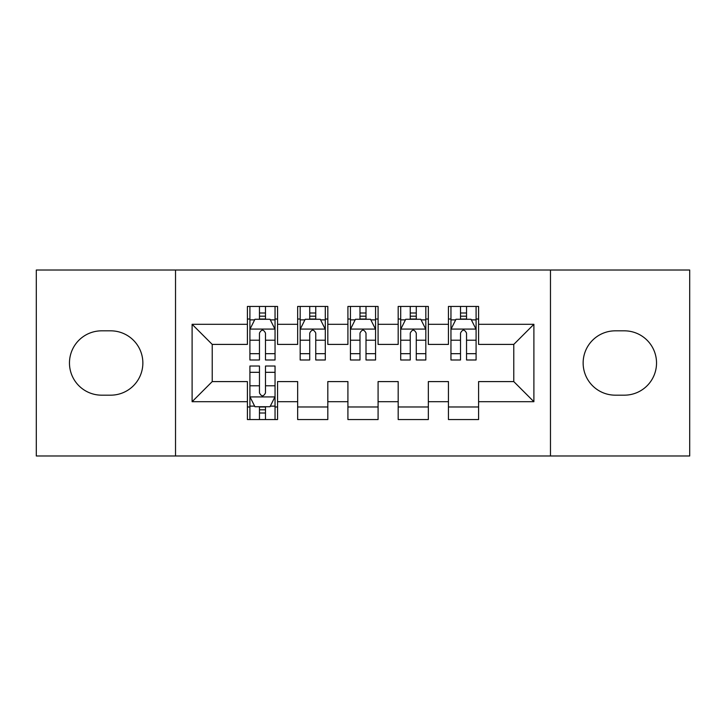 <?xml version="1.0" encoding="UTF-8"?>
<svg xmlns="http://www.w3.org/2000/svg" width="726" height="726" viewBox="0 0 726 726"><rect width="100%" height="100%" fill="white"/><g stroke="black" fill="none" stroke-linecap="round" stroke-linejoin="round"><path stroke-width="1.09" d="M550.471 455.982L689.7 455.982L689.7 270.018L550.471 270.018L550.471 455.982L175.529 455.982L175.529 270.018L36.3 270.018L36.3 455.982L175.529 455.982M550.471 270.018L175.529 270.018M192.109 401.705L192.109 324.295L247.403 324.295L247.403 344.405L212.219 344.405L212.219 381.595L192.109 401.705L247.403 401.705L247.403 419.546L277.559 419.546L277.559 401.705L297.66 401.705L297.66 419.546L327.816 419.546L327.816 401.705L347.917 401.705L347.917 419.546L378.083 419.546L378.083 401.705L398.184 401.705L398.184 419.546L428.34 419.546L428.34 401.705L448.441 401.705L448.441 419.546L478.597 419.546L478.597 381.595L513.781 381.595L513.781 344.405L478.597 344.405L478.597 324.295L533.891 324.295L533.891 401.705L478.597 401.705M478.597 324.295L478.597 306.454L448.441 306.454L448.441 324.295L428.34 324.295L428.34 306.454L398.184 306.454L398.184 324.295L378.083 324.295L378.083 306.454L347.917 306.454L347.917 324.295L327.816 324.295L327.816 306.454L297.66 306.454L297.66 324.295L277.559 324.295L277.559 306.454L247.403 306.454L247.403 324.295M428.34 401.705L428.34 381.595L448.441 381.595L448.441 401.705M533.891 324.295L513.781 344.405M378.083 401.705L378.083 381.595L398.184 381.595L398.184 401.705M448.441 324.295L448.441 344.405L428.34 344.405L428.34 324.295M327.816 401.705L327.816 381.595L347.917 381.595L347.917 401.705M398.184 324.295L398.184 344.405L378.083 344.405L378.083 324.295M277.559 401.705L277.559 381.595L297.66 381.595L297.66 401.705M347.917 324.295L347.917 344.405L327.816 344.405L327.816 324.295M212.219 381.595L247.403 381.595L247.403 401.705M297.66 324.295L297.66 344.405L277.559 344.405L277.559 324.295M448.441 319.023L450.955 319.023M476.093 319.023L478.597 319.023M398.184 319.023L400.698 319.023M425.826 319.023L428.34 319.023M347.917 319.023L350.431 319.023M375.569 319.023L378.083 319.023M297.66 319.023L300.174 319.023M325.302 319.023L327.816 319.023M247.403 319.023L249.907 319.023M275.045 319.023L277.559 319.023M247.403 406.977L249.907 406.977M275.045 406.977L277.559 406.977M297.66 406.977L327.816 406.977M347.917 406.977L378.083 406.977M398.184 406.977L428.34 406.977M448.441 406.977L478.597 406.977M192.109 324.295L212.219 344.405M513.781 381.595L533.891 401.705M101.64 330.829A32.171 32.171 0 0 0 69.469 363A32.171 32.171 0 0 0 101.64 395.171L110.688 395.171A32.171 32.171 0 0 0 142.859 363A32.171 32.171 0 0 0 110.688 330.829L101.64 330.829M624.36 395.171A32.171 32.171 0 0 0 656.531 363A32.171 32.171 0 0 0 624.36 330.829L615.312 330.829A32.171 32.171 0 0 0 583.141 363A32.171 32.171 0 0 0 615.312 395.171L624.36 395.171M265.489 312.988L259.463 312.988M275.045 353.68L265.489 353.68L265.489 359.987L275.045 359.987L275.045 329.323L270.018 319.277L254.935 319.277L249.907 329.323L249.907 359.987L259.463 359.987L259.463 353.68L249.907 353.68M249.907 329.323L249.907 306.454M275.045 329.323L275.045 306.454M259.463 319.277L259.463 306.454M265.489 306.454L265.489 319.277M265.489 353.68L265.489 333.098C263.484 329.223 261.478 329.223 259.463 333.098L259.463 353.68M265.489 319.023L259.463 319.023M259.463 413.012L265.489 413.012M249.907 372.32L259.463 372.32L259.463 366.013L249.907 366.013L249.907 396.677L254.935 406.723L270.018 406.723L275.045 396.677L275.045 366.013L265.489 366.013L265.489 372.32L275.045 372.32M275.045 396.677L275.045 419.546M249.907 396.677L249.907 419.546M265.489 406.723L265.489 419.546M259.463 419.546L259.463 406.723M259.463 372.32L259.463 392.902C261.469 396.777 263.484 396.777 265.489 392.902L265.489 372.32M259.463 406.977L265.489 406.977M315.756 312.988L309.721 312.988M325.302 353.68L315.756 353.68L315.756 359.987L325.302 359.987L325.302 329.323L320.275 319.277L305.201 319.277L300.174 329.323L300.174 359.987L309.721 359.987L309.721 353.68L300.174 353.68M300.174 329.323L300.174 306.454M325.302 329.323L325.302 306.454M309.721 319.277L309.721 306.454M315.756 306.454L315.756 319.277M315.756 353.68L315.756 333.098C313.75 329.223 311.735 329.223 309.721 333.098L309.721 353.68M315.756 319.023L309.721 319.023M366.013 312.988L359.987 312.988M375.569 353.68L366.013 353.68L366.013 359.987L375.569 359.987L375.569 329.323L370.541 319.277L355.459 319.277L350.431 329.323L350.431 359.987L359.987 359.987L359.987 353.68L350.431 353.68M350.431 329.323L350.431 306.454M375.569 329.323L375.569 306.454M359.987 319.277L359.987 306.454M366.013 306.454L366.013 319.277M366.013 353.68L366.013 333.098C364.007 329.223 362.002 329.223 359.987 333.098L359.987 353.68M366.013 319.023L359.987 319.023M416.279 312.988L410.244 312.988M425.826 353.68L416.279 353.68L416.279 359.987L425.826 359.987L425.826 329.323L420.799 319.277L405.725 319.277L400.698 329.323L400.698 359.987L410.244 359.987L410.244 353.68L400.698 353.68M400.698 329.323L400.698 306.454M425.826 329.323L425.826 306.454M410.244 319.277L410.244 306.454M416.279 306.454L416.279 319.277M416.279 353.68L416.279 333.098C414.274 329.223 412.259 329.223 410.244 333.098L410.244 353.68M416.279 319.023L410.244 319.023M466.537 312.988L460.511 312.988M476.093 353.68L466.537 353.68L466.537 359.987L476.093 359.987L476.093 329.323L471.065 319.277L455.982 319.277L450.955 329.323L450.955 359.987L460.511 359.987L460.511 353.68L450.955 353.68M450.955 329.323L450.955 306.454M476.093 329.323L476.093 306.454M460.511 319.277L460.511 306.454M466.537 306.454L466.537 319.277M466.537 353.68L466.537 333.098C464.531 329.223 462.516 329.223 460.511 333.098L460.511 353.68M466.537 319.023L460.511 319.023M274.918 329.078L250.034 329.078M249.907 319.876L254.635 319.876M270.317 319.876L275.045 319.876M259.463 340.213L249.907 340.213M275.045 340.213L265.489 340.213M265.489 316.191L259.463 316.191M250.034 396.922L274.918 396.922M275.045 406.124L270.317 406.124M254.635 406.124L249.907 406.124M265.489 385.787L275.045 385.787M249.907 385.787L259.463 385.787M259.463 409.809L265.489 409.809M325.175 329.078L300.301 329.078M300.174 319.876L304.902 319.876M320.583 319.876L325.302 319.876M309.721 340.213L300.174 340.213M325.302 340.213L315.756 340.213M315.756 316.191L309.721 316.191M375.442 329.078L350.558 329.078M350.431 319.876L355.159 319.876M370.841 319.876L375.569 319.876M359.987 340.213L350.431 340.213M375.569 340.213L366.013 340.213M366.013 316.191L359.987 316.191M425.699 329.078L400.825 329.078M400.698 319.876L405.417 319.876M421.098 319.876L425.826 319.876M410.244 340.213L400.698 340.213M425.826 340.213L416.279 340.213M416.279 316.191L410.244 316.191M475.966 329.078L451.082 329.078M450.955 319.876L455.683 319.876M471.365 319.876L476.093 319.876M460.511 340.213L450.955 340.213M476.093 340.213L466.537 340.213M466.537 316.191L460.511 316.191"/></g></svg>
